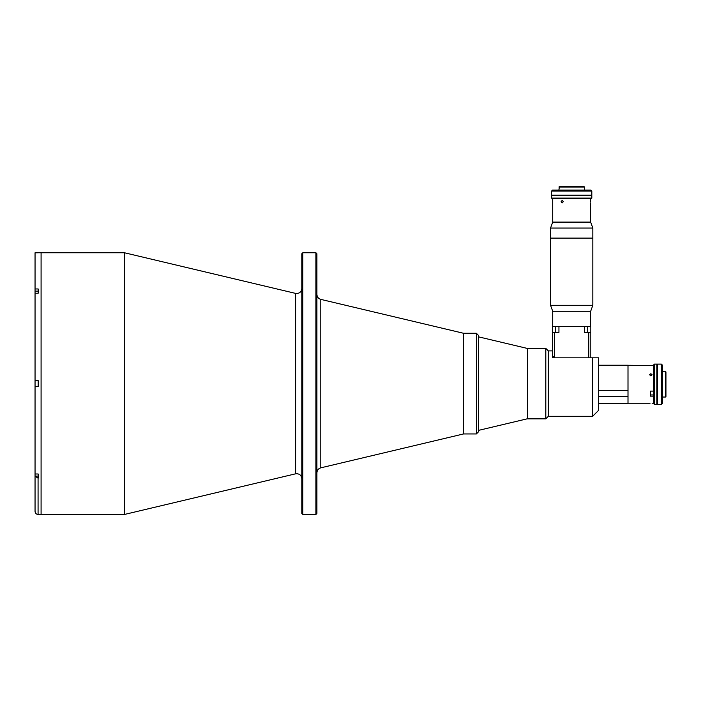 <?xml version="1.0" encoding="UTF-8"?>
<svg xmlns="http://www.w3.org/2000/svg" width="701" height="701" viewBox="0 0 701 701"><rect width="100%" height="100%" fill="white"/><g stroke="black" fill="none" stroke-linecap="round" stroke-linejoin="round"><path stroke-width="1.05" d="M476.365 333.273L463.545 333.273L320.786 299.38L320.786 467.839L463.545 433.945L463.545 333.273L463.545 433.945L476.365 433.945L476.365 333.273L478.38 335.288L478.38 431.93L478.38 335.288M302.823 252.746L301.816 253.753L301.816 513.474L302.823 514.473L315.914 514.473L315.914 252.746L302.823 252.746L302.823 514.473M315.914 252.746L316.913 253.753L316.913 513.474L315.914 514.473M301.816 478.713C301.518 475.655 299.844 473.981 296.786 473.683L295.62 473.815L295.62 293.404L124.401 252.746L124.401 514.473L38.169 514.473M124.401 252.746L41.087 252.746L41.087 514.473L41.087 252.746L38.169 252.746M35.05 473.981L35.05 476.075L38.169 476.075L38.169 473.981L35.05 473.981L35.05 386.628L38.169 386.628L38.169 380.59L35.05 380.59L35.05 386.628M35.05 288.961L35.05 293.237L38.169 293.237L38.169 288.961L35.05 288.961L35.05 252.781L38.169 252.781M35.05 511.353L35.558 513.097M35.935 513.561L36.391 513.929M35.05 507.331L35.05 508.33M35.05 291.143L38.169 291.143L38.169 293.237M38.169 514.438L38.073 514.438C36.233 514.262 35.234 513.255 35.05 511.423L35.05 476.119L38.169 478.257L38.169 473.981M35.05 380.59L35.05 293.237M650.852 373.694L652.105 374.763L650.852 375.876L649.59 374.763L650.852 373.694M628 365.274L653.367 365.501L653.867 366.01L653.367 365.501L653.367 391.097L653.867 390.843M650.852 403.189C652.473 403.233 652.473 403.233 650.852 403.189C649.222 403.233 649.222 403.233 650.852 403.189C649.222 403.233 649.222 403.233 650.852 403.189C649.222 403.233 649.222 403.233 650.852 403.189M649.687 403.224L628 403.233M653.367 391.097L650.344 391.097L650.344 396.153L653.367 396.153L653.367 403.233L653.867 402.725M653.867 395.899L653.367 396.153M598.654 365.23L628 365.23L628 396.626L598.654 396.626M592.617 416.324L592.617 357.825L598.654 357.825L598.654 410.287L592.617 416.324L548.322 416.324L548.322 350.894L545.807 348.379L527.529 348.379L527.529 418.839L545.807 418.839L545.807 348.379M552.563 355.81L554.579 357.825L554.579 332.397L552.563 332.397L552.563 357.825L598.654 357.825M598.654 390.588L628 390.588M628 396.626L628 403.277L598.654 403.277M654.375 404.389L653.867 403.881L653.867 364.625L654.375 364.117L654.375 404.389L656.89 404.389L656.89 364.117L654.375 364.117M665.451 371.469L665.451 397.038L665.95 396.538L665.95 371.968L662.41 371.469M661.402 364.117L662.41 365.125L662.41 403.382L661.402 404.389L661.402 364.117L657.372 364.117L657.372 404.389L661.402 404.389M554.579 357.825L588.805 357.825L588.805 332.397L590.812 332.397L590.812 357.825M590.812 332.397L590.812 326.351L584.432 326.351L584.432 332.397L588.805 332.397M552.563 332.397L552.563 326.351L584.432 326.351M554.579 332.397L558.942 332.397L558.942 326.351M550.548 305.303L592.827 305.303L592.827 228.053L550.548 228.053L550.548 238.112L592.827 238.112L550.548 238.112L550.548 305.303L552.712 311.253L590.663 311.253L592.827 305.303M590.663 326.351L590.663 311.253M552.712 326.351L552.712 311.253M551.556 191.084L552.563 190.076L590.812 190.076L591.819 191.084L551.556 191.084L551.556 195.115L591.819 195.115L591.819 191.084M590.619 201.625C590.663 203.246 590.663 203.246 590.619 201.625C590.663 203.246 590.663 203.246 590.619 201.625C590.663 200.004 590.663 200.004 590.619 201.625C590.663 200.004 590.663 200.004 590.619 201.625M550.548 228.053L552.712 222.103L590.663 222.103L590.654 202.791M561.133 201.625L562.202 202.878L563.306 201.625L562.202 200.363L561.133 201.625M591.819 198.103L591.32 198.602L552.055 198.602L551.556 198.103L591.819 198.103L591.819 195.588L551.556 195.588L551.556 198.103M558.899 187.027L584.468 187.027L583.968 186.527L559.407 186.527L558.899 190.076M38.073 478.257L38.073 514.438M650.344 394.961L653.867 394.961M555.665 332.397L555.665 326.351M587.701 332.397L587.701 326.351M476.365 433.945L478.38 431.93M295.62 293.404L296.786 293.535C299.844 293.237 301.518 291.563 301.816 288.505M320.786 467.839C318.368 468.583 317.08 470.213 316.913 472.737M295.62 473.815L124.401 514.473M320.786 299.38C318.368 298.635 317.08 297.005 316.913 294.481M527.529 348.476L478.38 336.804M527.529 418.742L478.38 430.414M652.105 403.233L653.367 403.233M552.563 350.894L548.322 350.894M548.322 416.324L545.807 418.839M656.89 371.469L657.372 371.469M656.89 397.038L657.372 397.038M662.41 397.038L665.451 397.038M590.663 200.363L590.663 198.602M590.663 222.103L592.827 228.053M552.712 222.103L552.712 198.602M558.899 195.588L558.899 195.115M584.468 195.588L584.468 195.115M584.468 190.076L584.468 187.027"/></g></svg>
